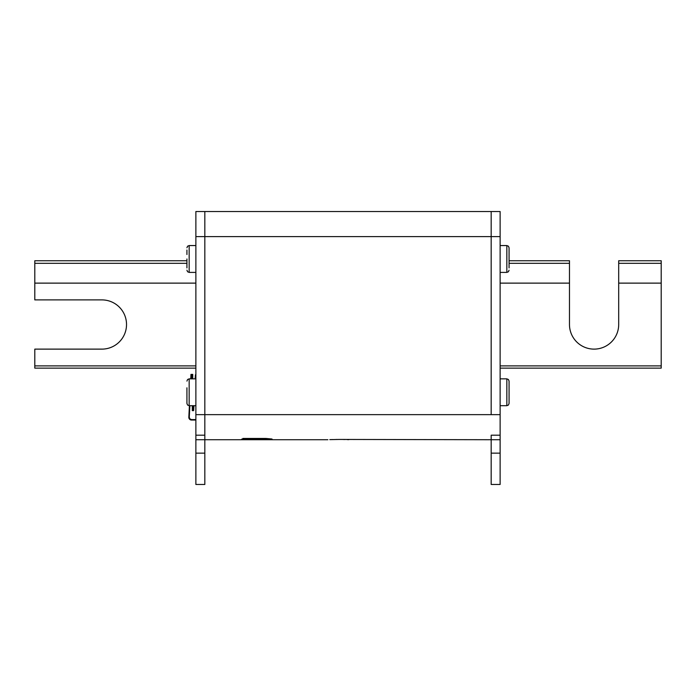 <?xml version="1.0" encoding="UTF-8"?>
<svg xmlns="http://www.w3.org/2000/svg" width="696" height="696" viewBox="0 0 696 696"><rect width="100%" height="100%" fill="white"/><g stroke="black" fill="none" stroke-linecap="round" stroke-linejoin="round"><path stroke-width="1.04" d="M500.128 414.651L491.176 414.651L491.176 211.532L491.176 236.605L500.128 236.605L500.128 439.724L491.176 439.724L491.176 435.2L500.128 435.2M500.128 439.724L500.128 484.468L491.176 484.468L491.176 439.724L339.326 439.446M195.872 435.2L195.872 484.468L204.824 484.468L204.824 435.2L195.872 435.2L195.872 414.651L204.824 414.651L204.824 435.2L204.824 236.605L491.176 236.605L491.176 414.651L204.824 414.651L204.824 211.532L500.128 211.532L500.128 236.605M500.128 453.148L491.176 453.148M509.072 260.748L569.476 260.748L569.476 324.51A24.612 24.612 0 0 0 594.088 349.122A24.612 24.612 0 0 0 618.692 324.51L618.692 260.748L661.2 260.748L661.2 283.124L618.692 283.124M661.2 283.124L661.2 368.132L500.128 368.132M569.476 283.124L500.128 283.124M242.878 438.436L248.55 439.089L272.075 439.063L265.829 438.436L242.878 438.436L265.829 438.436L271.936 439.002L248.55 439.089L242.878 438.436M242.077 439.089L265.585 439.637L242.077 439.089L241.686 439.724L241.686 439.132M272.075 439.724L195.872 439.724M249.029 439.715L249.472 439.724M247.776 439.559L248.455 439.55M342.893 439.472L345.077 439.524M347.13 439.585L348.8 439.655M339.048 439.446L329.826 439.637M331.775 439.559L332.366 439.541M336.246 439.463L336.873 439.454M204.824 211.532L204.824 236.605L195.872 236.605L195.872 211.532L204.824 211.532M195.872 236.605L195.872 414.651M195.872 453.148L204.824 453.148M195.872 368.132L34.8 368.132L34.8 349.122L101.912 349.122A24.612 24.612 0 0 0 126.524 324.51A24.612 24.612 0 0 0 101.912 299.898L34.8 299.898L34.8 283.124L195.872 283.124M34.8 283.124L34.8 260.748L186.928 260.748M186.928 387.803L186.928 403.462L187.581 405.046L189.164 405.698L189.164 378.85L187.581 379.511L186.928 381.095L187.581 379.511L189.164 378.85L195.872 378.85M186.928 250.029L186.928 254.51M186.928 267.925L186.928 258.982M509.072 381.095L508.419 379.511L506.836 378.85L508.419 379.511L509.072 381.095L509.072 403.462L508.419 405.046L506.836 405.698L500.128 405.698M509.072 396.755L509.072 401.227M509.072 247.793L508.419 246.21L506.836 245.558L508.419 246.21L509.072 247.793L509.072 267.925M191.513 419.592A2.236 2.236 0 0 1 189.277 417.243L189.877 418.879L191.513 419.592L195.872 419.592M188.929 415.347L189.556 419.192L193.192 420.036M189.408 405.698L188.834 417.217A2.688 2.688 0 0 0 191.513 420.036L195.872 420.036M189.277 417.243L189.86 405.698M191.2 378.85L191.4 374.848L192.296 374.848L192.296 378.85M192.74 378.85L192.74 374.396L190.974 374.396L190.748 378.85M193.497 405.698L193.218 410.196L192.74 410.196L192.74 405.698M195.619 378.85L195.872 374.848L195.428 374.822L195.176 378.85M192.296 405.698L192.296 410.64L193.636 410.64L193.949 405.698M661.2 365.896L500.128 365.896M509.072 263.314L569.476 263.314M618.692 263.314L661.2 263.314M195.872 365.896L34.8 365.896M34.8 263.314L186.928 263.314M186.928 270.17L187.581 271.745L189.164 272.406L189.164 245.558L195.872 245.558M500.128 378.85L506.836 378.85L506.836 405.698L508.419 405.046L509.072 403.462M500.128 245.558L506.836 245.558L506.836 272.406L500.128 272.406M327.868 439.724L271.936 439.724M195.872 405.698L189.164 405.698L187.581 405.046L186.928 403.462M187.581 246.21L186.928 247.793L187.581 246.21L189.164 245.558L187.581 246.21M189.164 272.406L195.872 272.406M509.072 270.17L508.419 271.745L506.836 272.406"/></g></svg>
